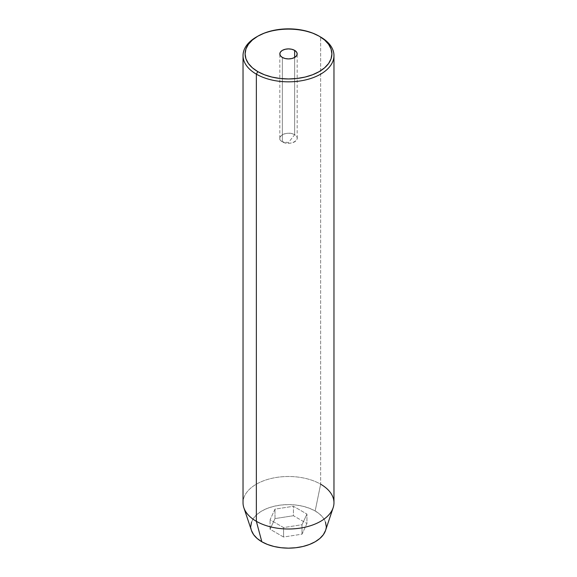 <?xml version="1.0" encoding="UTF-8"?>
<svg xmlns="http://www.w3.org/2000/svg" width="577" height="577" viewBox="0 0 577 577"><rect width="100%" height="100%" fill="white"/><g stroke="black" fill="none" stroke-linecap="round" stroke-linejoin="round"><path stroke-width="0.43" stroke-dasharray="2.88 2.16" d="M294.638 134.73A8.677 5.013 0 0 0 285.175 133.648A8.677 5.013 0 0 0 279.823 138.278A8.677 5.013 0 0 0 282.362 141.819L282.362 57.448L282.362 141.819C274.068 137.47 287.101 129.94 294.638 134.73L288.5 142.533L282.362 141.819L288.5 142.533L294.638 134.73C302.932 139.086 289.899 146.608 282.362 141.819A8.677 5.013 0 0 0 291.825 142.908A8.677 5.013 0 0 0 297.177 138.278A8.677 5.013 0 0 0 294.638 134.73L294.638 57.448L294.638 134.73M325.529 530.501A37.714 21.775 0 0 0 315.165 510.977L320.646 484.19L320.646 37.029L320.646 484.19A45.468 26.246 0 0 0 271.103 478.499A45.468 26.246 0 0 0 243.032 502.755M333.968 502.755A45.468 26.246 0 0 0 320.646 484.19L315.165 510.977L319.86 514.28L323.344 518.045L325.486 522.127M326.214 526.375L325.486 530.624M251.514 530.624L250.786 526.375M251.514 522.127L253.656 518.045L257.14 514.28L261.835 510.977L267.548 508.272L274.068 506.26L281.143 505.019L288.5 504.601L295.857 505.019L302.932 506.26L309.452 508.272L315.165 510.977A37.714 21.775 0 0 0 270.815 507.147A37.714 21.775 0 0 0 251.471 530.501M302.002 534.172L306.942 523.527L293.441 515.73L274.998 518.586L270.058 529.232L283.559 537.021L302.002 534.172L306.942 523.527L306.942 514.071L302.002 524.724L302.002 534.172L302.002 524.724L283.559 527.573L270.058 519.783L274.998 509.13L293.441 506.281L306.942 514.071L306.942 523.527L293.441 515.73L293.441 506.281L293.441 515.73L274.998 518.586L274.998 509.13L274.998 518.586L270.058 529.232L270.058 519.783L270.058 529.232L283.559 537.021L283.559 527.573L283.559 537.021L302.002 534.172M257.097 36.611A45.468 26.246 180 0 1 320.646 37.029A45.468 26.246 0 0 0 256.354 37.036M243.855 507.724A45.468 26.246 180 0 1 267.18 479.566A45.468 26.246 180 0 1 320.646 484.19M319.189 36.192L320.646 37.029M306.942 514.071L302.002 524.724L283.559 527.573L270.058 519.783L274.998 509.13L293.441 506.281L306.942 514.071M279.823 138.278L279.823 53.906M297.177 138.278L297.177 53.906"/><path stroke-width="0.87" d="M294.638 50.365L294.638 57.448L291.825 58.537L288.5 58.919L285.175 58.537L282.362 57.448A8.677 5.013 180 0 1 279.823 53.906A8.677 5.013 180 0 1 285.175 49.276A8.677 5.013 180 0 1 294.638 50.365L296.52 51.988L297.177 53.906L296.52 55.825L294.638 57.448L294.638 50.365A8.677 5.013 180 0 1 297.177 53.906A8.677 5.013 180 0 1 291.825 58.537A8.677 5.013 180 0 1 282.362 57.448L280.48 55.825L279.823 53.906L280.48 51.988L282.362 50.365L285.175 49.276L288.5 48.894L291.825 49.276L294.638 50.365M257.811 36.192L256.354 37.036A45.468 26.246 0 0 0 256.354 74.152A45.468 26.246 180 0 1 243.032 55.594L243.032 502.755A45.468 26.246 0 0 0 256.354 521.312L256.354 74.152L257.811 71.62A43.398 25.056 180 0 1 257.811 36.192A43.398 25.056 180 0 1 319.189 36.192L312.611 33.069L305.11 30.754L296.967 29.333L288.5 28.85L280.033 29.333L271.89 30.754L264.389 33.069L257.811 36.192L252.416 39.986L248.406 44.321L245.932 49.016L245.102 53.906L245.932 58.796L248.406 63.492L252.416 67.826L257.811 71.62L264.389 74.743L271.89 77.058L280.033 78.479L288.5 78.962L296.967 78.479L305.11 77.058L312.611 74.743L319.189 71.62L324.584 67.826L328.594 63.492L331.068 58.796L331.898 53.906L331.068 49.016L328.594 44.321L324.584 39.986L319.189 36.192A43.398 25.056 180 0 1 319.189 71.62A43.398 25.056 180 0 1 257.811 71.62L256.354 74.152A45.468 26.246 0 0 0 320.646 74.152A45.468 26.246 0 0 0 320.646 37.036A45.468 26.246 0 0 0 320.646 37.029A45.468 26.246 180 0 1 333.968 55.594A45.468 26.246 180 0 1 305.897 79.842A45.468 26.246 180 0 1 256.354 74.152L256.354 521.312L261.835 541.774A37.714 21.775 0 0 0 299.55 547.191A37.714 21.775 0 0 0 325.529 530.501L333.145 507.724A45.468 26.246 180 0 1 301.821 527.847A45.468 26.246 180 0 1 256.354 521.312A45.468 26.246 0 0 0 305.897 527.003A45.468 26.246 0 0 0 333.968 502.755L333.968 55.594M320.646 484.19A45.468 26.246 180 0 1 333.145 507.724M325.486 522.127L326.214 526.375M325.536 530.487L323.344 534.706L319.86 538.471L315.165 541.774L309.452 544.479L302.932 546.491L295.857 547.732L288.5 548.15L281.143 547.732L274.068 546.491L267.548 544.479L261.835 541.774L257.14 538.471L253.656 534.706L251.464 530.487M250.786 526.375L251.514 522.127M243.032 55.594A45.468 26.246 180 0 1 257.097 36.611M256.354 521.312A45.468 26.246 180 0 1 243.855 507.724L251.471 530.501A37.714 21.775 0 0 0 261.835 541.774L256.354 521.312"/></g></svg>
